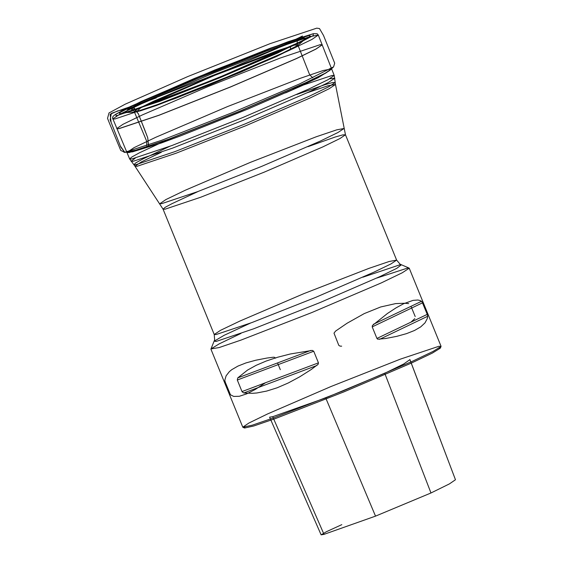 <?xml version="1.0" encoding="UTF-8"?>
<svg xmlns="http://www.w3.org/2000/svg" width="563" height="563" viewBox="0 0 563 563"><rect width="100%" height="100%" fill="white"/><g stroke="black" fill="none" stroke-linecap="round" stroke-linejoin="round"><path stroke-width="0.84" d="M116.147 115.879L159.336 101.27L234.919 71.163L298.622 43.189L313.394 35.476L313.127 33.745L269.937 48.362L194.348 78.468L130.651 106.435L115.879 114.155L116.147 115.879M376.781 278.059L407.176 268.171L409.202 268.206L402.278 272.809L381.313 282.872L311.691 312.641L241.119 340.087L219.106 347.561L210.949 348.926L219.218 343.817L240.992 333.472M439.034 346.231L441.04 346.456L432.989 351.46L411.771 361.559L343.55 390.694L274.42 417.612L252.189 425.241L242.787 427.176L248.888 423.01L267.538 413.953L331.065 386.528L400.251 359.208L439.034 346.231M408.661 303.612L404.572 303.225L395.634 303.591L380.637 306.962L364.247 313.591L347.082 323.225L335.534 331.143L333.986 333.19L338.778 345.316L339.968 346.125L341.657 346.154M410.941 322.17L414.783 318.623M415.177 316.547L411.004 306.335M237.297 380.025L237.692 377.949L247.502 370.102L256.13 365.317L266.257 360.989L277.707 357.188L290.29 353.986L312.282 350.404L313.704 351.256L318.426 362.839L318.144 364.24L311.177 369.525L299.629 376.872L288.228 382.981L277.179 387.752L266.651 391.102L256.841 392.981L252.252 393.354L243.814 392.96L242.104 391.771L237.297 380.025L313.704 351.256M427.226 314.379L427.676 316.174L427.289 318.552L424.995 322.866L420.709 326.871L414.509 330.488L406.5 333.669L396.816 336.343L385.627 338.483L377.717 339.172L376.921 338.447L372.199 326.864L372.389 325.477L387.478 313.464L395.979 307.877L403.587 303.724L413.066 300.339L417.936 300.03L419.907 300.466L421.546 301.289L422.285 302.324L427.226 314.379L376.921 338.447M275.553 358.124L274.455 357.301L273.273 357.209L266.848 358.089L255.658 360.229L245.975 362.903L237.966 366.084L231.766 369.701L229.38 371.657L226.087 375.831L224.799 380.271L225.249 382.193L230.506 394.811L233.687 396.408L239.317 396.253L246.615 393.882L255.398 389.357L265.462 382.777M280.283 369.708L277.524 362.952M455.467 479.725L409.948 359.637L403.755 363.958L384.754 373.283L325.66 397.921L272.675 416.711L269.621 417.204L321.121 534.85L323.978 534.386L375.549 516.102L430.948 492.998L449.436 483.927L455.467 479.725L409.836 359.518M438.352 347.906L440.336 348.124L432.384 353.071L411.419 363.051L344.014 391.841L275.715 418.429L253.744 425.973L244.609 428.007L244.891 427.197M341.811 524.617L326.441 531.655L321.121 534.85M333.585 66.884L334.675 63.232L323.535 35.455L319.538 28.537L316.779 28.15L269.966 43.703L187.725 76.561L125.239 104.12L109.011 112.938L107.533 118.378L109.123 122.438L120.735 150.448L124.754 152.313L120.327 146.049L111.101 122.41L110.165 114.275L117.688 110.911L134.064 107.836L138.505 114.127L147.724 137.745L148.653 145.866L141.13 149.23L124.754 152.313L161.553 140.3L232.913 112.361L299.368 84.021L333.585 66.884L329.601 70.509L318.018 77.764L285.589 92.881L307.581 83.155M169.815 146.303L142.692 159.026L135.817 162.841L133.938 164.656L135.964 164.642L175.051 151.574L244.877 124.015L309.354 96.217L328.539 86.934L335.154 82.543L332.536 82.557L324.957 84.647L296.68 94.528M329.644 78.813L334.865 78.18L328.166 82.62L308.735 92.022L243.441 120.179L172.721 148.083L133.135 161.321L131.088 161.335L135.268 158.14M329.538 69.031L331.628 69.066L325.337 73.366L306.096 82.712L240.535 111.01L169.139 139.209L129.117 152.601L127.013 152.482M168.548 139.251L139.497 152.791L131.932 156.908L129.624 158.942L131.714 158.977L171.736 145.585L243.139 117.386L308.7 89.088L327.94 79.742L334.239 75.442L332.149 75.407L292.647 88.602M320.15 44.766L322.247 44.801L315.899 49.129L296.56 58.524L230.717 86.941L159.033 115.253L118.849 128.702L116.745 128.631M129.054 152.446L169.055 139.061L240.436 110.876L305.99 82.578L325.252 73.225L331.572 68.918L323.162 70.516L300.445 78.229L227.593 106.555L155.719 137.295L134.093 147.675L126.964 152.418L129.054 152.446M320.129 44.709L279.931 58.158L208.211 86.484L142.369 114.901L123.044 124.289L116.731 128.603L118.828 128.638L159.019 115.19L230.724 86.871L296.567 58.453L315.899 49.065L322.226 44.744L320.129 44.709M114.845 118.983L112.741 118.948L119.919 114.176L141.651 103.747L213.849 72.873L287.024 44.421L309.854 36.665L318.32 35.054L311.986 39.375L292.647 48.77L226.783 77.201L155.05 105.527L114.845 118.983M119.842 114.338L119.588 112.677L133.804 105.246L195.115 78.327L267.861 49.354L309.432 35.286L309.685 36.954L295.469 44.378L234.159 71.297L161.412 100.277L119.842 114.338M304.28 38.038L305.66 38.777L298.559 42.936L216.34 78.989L132.368 110.756L130.813 107.885L185.832 83.092L260.387 53.07L304.28 38.038M309.066 35.462L267.657 49.474L195.199 78.334L134.128 105.147L119.968 112.544L120.229 114.205L127.569 112.234L216.22 78.7L303.028 40.635L310.523 36.243L309.066 35.462M135.014 112.1L133.98 112.227L136.851 109.447L153.509 101.249L214.707 74.985L276.806 50.93L294.449 45.139L298.446 45.11L273.4 57.743L220.562 80.34L165.55 101.945L135.014 112.1M303.415 38.657L266.039 51.24L200.097 77.42L142.446 102.55L127.548 110.067L125.324 112.579L159.793 101.354L219.851 77.764L277.531 53.098L304.872 39.311L303.415 38.657M140.736 107.836L136.443 111.784L175.114 98.553L241.034 72.036L290.438 49.847L290.543 46.701L214.827 75.28L140.75 107.829M362.889 277.207L399.561 264.927L401.335 264.842L396.795 268.312L379.926 276.609L319.953 302.584L253.498 328.876L216.101 341.424L214.2 341.213L224.194 335.274L250.324 323.141M216.086 334.549L251.767 322.606L315.421 297.468L373.867 272.239L391.018 263.906L396.634 260.071L389.117 261.506L368.864 268.389L303.936 293.633L239.88 321.023L220.597 330.277L214.229 334.513L216.086 334.549M198.253 191.42L172.011 203.637L165.17 207.36L163.08 209.19L164.945 209.225L200.625 197.282L264.279 172.144L322.719 146.915L339.876 138.582L345.485 134.747L342.712 134.902L335.224 137.034L307.926 146.669M161.658 203.693L197.458 191.723L261.394 166.486L320.417 141.039L337.962 132.544L343.993 128.54L336.73 129.835L316.35 136.739L250.373 162.376L185.29 190.224L165.895 199.548L159.808 203.707L161.658 203.693M306.969 92.832L327.912 85.787L335.499 84.443L329.123 88.736L310.136 97.941L245.897 125.655L176.135 153.192L137.055 166.268L135.014 166.247L141.44 161.884L161.271 152.292M375.549 516.102L325.66 397.921M323.978 534.386L272.675 416.711M430.948 492.998L384.754 373.283M243.814 392.96L316.941 365.429M242.027 391.602L318.426 362.839M237.692 377.949L310.818 350.418M373.403 324.323L421.546 301.289M372.199 326.864L422.496 302.803M379.525 339.334L427.676 316.3M124.754 152.313L132.439 151.883L148.533 146L147.724 137.745L144.635 129.567L138.315 113.663L133.417 107.857L124.965 108.525L111.361 113.402L110.165 119.87L120.763 147.098L124.754 152.313M409.055 268.079L400.075 264.188L396.634 260.071L345.485 134.747L335.499 84.436L334.239 75.442L318.32 35.054L317.173 33.766L313.5 33.611L288.221 41.627L214.96 69.967L141.031 101.579L115.183 114.535L113.05 116.407L112.551 118.033L129.624 158.942L135.014 166.247L163.08 209.19L214.229 334.513L214.644 339.862L210.949 348.926M298.559 42.936L216.22 78.693L132.368 110.756L125.324 112.579L135.584 112.037L140.595 110.763L156.204 105.548L210.119 84.809L276.222 56.659L296.983 46.215L304.872 39.311L298.559 42.936M210.935 349.123L242.787 427.176M409.202 268.206L441.054 346.266M440.336 348.124L441.04 346.456M244.609 428.007L242.934 427.303M307.63 83.134L247.629 109.18L180.688 135.838L161.321 142.981L132.439 151.883L124.099 152.369M146.633 145.634L146.83 141.538L133.396 109.665L131.446 108.272L124.768 108.568L156.282 97.899L141.44 103.332L228.585 69.214L276.926 48.495L302.472 36.046L297.341 40.663L297.151 43.105L309.622 74.703L312.775 77.835"/></g></svg>

